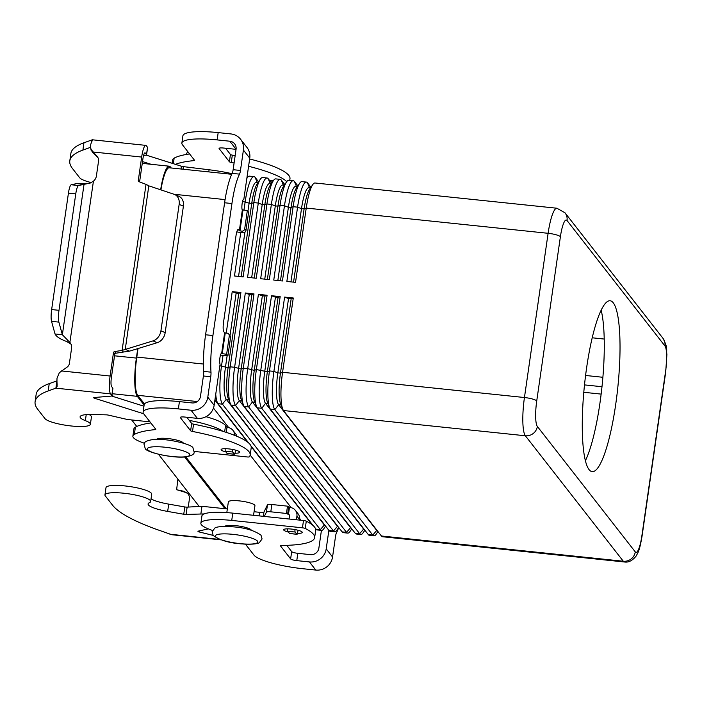 <?xml version="1.0" encoding="UTF-8"?>
<svg xmlns="http://www.w3.org/2000/svg" width="702" height="702" viewBox="0 0 702 702"><rect width="100%" height="100%" fill="white"/><g stroke="black" fill="none" stroke-linecap="round" stroke-linejoin="round"><path stroke-width="1.05" d="M225.886 451.921A9.398 1.825 8.2 0 1 221.121 449.596A9.398 1.825 8.2 0 1 228.834 448.903A9.398 1.825 8.2 0 1 239.715 452.281A9.398 1.825 8.2 0 1 235.056 453.176M297.49 533.327A9.398 1.825 -171.8 0 0 302.272 532.432A9.398 1.825 -171.8 0 0 291.391 529.062A9.398 1.825 -171.8 0 0 283.678 529.756A9.398 1.825 -171.8 0 0 288.443 532.072M586.644 367.62A85.907 16.69 -84 0 1 610.064 300.763A85.907 16.69 -84 0 1 615.654 404.791A85.907 16.69 -84 0 1 592.234 471.647A85.907 16.69 -84 0 1 586.644 367.62M585.442 460.644A85.907 16.69 96 0 0 599.938 403.15A85.907 16.69 96 0 0 601.149 310.126M226.807 512.609L228.361 501.886A13.426 2.606 8.2 0 1 240.689 501.044A13.426 2.606 8.2 0 1 254.738 505.168A13.426 2.606 8.2 0 1 254.931 505.712L253.545 515.303M251.342 530.264A13.426 2.606 -171.8 0 0 251.167 529.931A13.426 2.606 -171.8 0 0 235.811 525.658A13.426 2.606 -171.8 0 0 224.859 526.447M156.862 439.329A13.426 2.606 8.2 0 1 169.665 438.759A13.426 2.606 8.2 0 1 183.169 442.804A13.426 2.606 8.2 0 1 183.345 443.146M377.974 531.572L376.254 534.125A32.213 6.257 -84 0 1 373.92 535.845A32.213 6.257 -84 0 1 372.753 535.082L274.833 409.635A32.213 6.257 -84 0 1 273.903 371.384L284.608 297.086L293.278 297.999L282.573 372.288L524.447 397.525A10.741 2.08 8.2 0 1 532.379 398.982A10.741 2.08 8.2 0 1 536.732 400.939L560.398 236.723A21.472 4.168 -84 0 1 567.032 220.516A10.741 10.328 142 0 0 565.022 212.82A10.741 10.328 142 0 0 565.022 212.811L556.888 208.231L315.022 182.994A32.213 6.257 96 0 0 312.68 184.714A32.213 6.257 96 0 0 306.239 208.064L295.533 282.353L286.864 281.449L297.569 207.16A32.213 6.257 -84 0 1 306.353 182.09A32.213 6.257 -84 0 1 307.511 182.845L310.96 187.267M312.68 184.714L309.494 189.452A26.843 5.212 96 0 0 304.115 208.906L293.568 282.151M310.521 187.925L308.819 187.741A26.843 5.212 96 0 0 301.5 208.634L290.944 281.879M306.353 182.09L301.921 181.625A32.213 6.257 96 0 0 299.587 183.345A32.213 6.257 96 0 0 293.138 206.695L282.432 280.984L273.762 280.08L284.468 205.791A32.213 6.257 -84 0 1 293.252 180.721A32.213 6.257 -84 0 1 294.419 181.485L297.867 185.898M299.587 183.345L296.393 188.083A26.843 5.212 96 0 0 291.023 207.546L280.467 280.782M297.429 186.556L295.726 186.381A26.843 5.212 96 0 0 288.399 207.274L277.852 280.51M293.252 180.721L288.829 180.256A32.213 6.257 96 0 0 286.486 181.976A32.213 6.257 96 0 0 280.045 205.335L269.34 279.624L260.67 278.72L271.376 204.422A32.213 6.257 -84 0 1 280.159 179.352A32.213 6.257 -84 0 1 281.327 180.116L284.766 184.529M286.486 181.976L283.301 186.714A26.843 5.212 96 0 0 277.922 206.177L267.374 279.414M284.328 185.188L282.625 185.012A26.843 5.212 96 0 0 275.307 205.905L264.751 279.142M280.159 179.352L275.728 178.896A32.213 6.257 96 0 0 273.394 180.616A32.213 6.257 96 0 0 266.944 203.966L256.239 278.255L247.578 277.351L258.283 203.062A32.213 6.257 -84 0 1 267.067 177.992A32.213 6.257 -84 0 1 268.225 178.747L271.674 183.169M273.394 180.616L270.2 185.354A26.843 5.212 96 0 0 264.829 204.808L254.273 278.053M271.235 183.819L269.533 183.643A26.843 5.212 96 0 0 262.215 204.536L251.658 277.773M267.067 177.992L262.636 177.527A32.213 6.257 96 0 0 260.302 179.247A32.213 6.257 96 0 0 253.852 202.597L243.146 276.886L234.477 275.983L240.742 232.52M260.302 179.247L257.107 183.985A26.843 5.212 96 0 0 251.737 203.44L241.181 276.685M243.954 210.196L245.182 201.693A32.213 6.257 -84 0 1 253.966 176.623A32.213 6.257 -84 0 1 255.133 177.387L258.582 181.8M258.134 182.459L256.432 182.274A26.843 5.212 96 0 0 249.113 203.168L247.938 211.32M244.928 232.204L238.557 276.412M138.031 348.552L136.802 357.072A32.213 6.257 96 0 0 137.732 395.323L144.489 403.983M325.588 526.105L323.868 528.659A32.213 6.257 -84 0 1 321.534 530.379A32.213 6.257 -84 0 1 320.366 529.624L222.455 404.168A32.213 6.257 -84 0 1 221.516 365.917L223.034 355.387M226.255 333.064L232.222 291.628L240.891 292.532L230.186 366.821A32.213 6.257 96 0 0 230.353 403.668A32.213 6.257 96 0 0 231.116 405.072L329.036 530.528A32.213 6.257 96 0 0 330.203 531.282L334.626 531.747A32.213 6.257 -84 0 1 333.468 530.984L235.547 405.528A32.213 6.257 -84 0 1 234.617 367.278L245.323 292.988L253.992 293.892L243.287 368.19A32.213 6.257 96 0 0 243.445 405.028A32.213 6.257 96 0 0 244.217 406.44L342.128 531.888A32.213 6.257 96 0 0 343.296 532.651L347.727 533.116A32.213 6.257 -84 0 1 346.56 532.353L248.64 406.897A32.213 6.257 -84 0 1 247.709 368.647L258.415 294.357L267.085 295.261L256.379 369.55A32.213 6.257 96 0 0 256.546 406.397A32.213 6.257 96 0 0 257.309 407.801L355.23 533.257A32.213 6.257 96 0 0 356.388 534.02L360.819 534.476A32.213 6.257 -84 0 1 359.652 533.722L261.741 408.266A32.213 6.257 -84 0 1 260.811 370.015L271.516 295.726L280.177 296.63L269.471 370.919A32.213 6.257 96 0 0 269.638 407.765A32.213 6.257 96 0 0 270.41 409.169L368.322 534.626A32.213 6.257 96 0 0 369.489 535.38L373.92 535.845M253.966 176.623L249.535 176.158A32.213 6.257 96 0 0 247.201 177.878A32.213 6.257 96 0 0 246.832 178.475M231.73 174.298L169.243 167.778A32.213 6.257 96 0 0 160.925 189.856M377.369 530.8A26.843 5.212 -84 0 1 376.526 530.186L278.615 404.729A26.843 5.212 -84 0 1 277.834 372.859L288.54 298.569L291.163 298.841L293.278 297.999M269.638 407.765L267.497 402.465A26.843 5.212 -84 0 1 267.357 371.762L269.471 370.919L273.903 371.384L277.834 372.859L280.458 373.131L282.573 372.288A32.213 6.257 96 0 0 282.739 409.134L280.589 403.834A26.843 5.212 -84 0 1 280.458 373.131L291.163 298.841M284.608 297.086L288.54 298.569M282.739 409.134A32.213 6.257 96 0 0 283.503 410.538L381.423 535.995A32.213 6.257 96 0 0 382.581 536.749L624.455 561.986C628.527 562.635 632.397 560.67 636.082 556.098C638.346 551.912 639.452 551.114 642.058 536.126A10.741 2.08 8.2 0 0 641.9 535.687A21.472 4.168 -84 0 1 635.275 551.895A10.741 10.328 142 0 1 623.297 561.231A32.213 6.257 96 0 0 624.455 561.986M364.873 530.212L363.153 532.757A32.213 6.257 -84 0 1 360.819 534.476M364.277 529.431A26.843 5.212 -84 0 1 363.434 528.825L265.514 403.369A26.843 5.212 -84 0 1 264.742 371.49L275.447 297.2L278.062 297.472L280.177 296.63M256.546 406.397L254.396 401.105A26.843 5.212 -84 0 1 254.264 370.402L256.379 369.55L267.357 371.762L278.062 297.472M271.516 295.726L275.447 297.2M351.781 528.843L350.061 531.396A32.213 6.257 -84 0 1 347.727 533.116M351.175 528.071A26.843 5.212 -84 0 1 350.333 527.456L252.422 402A26.843 5.212 -84 0 1 251.641 370.13L262.346 295.832L264.97 296.104L267.085 295.261M243.445 405.028L241.304 399.736A26.843 5.212 -84 0 1 241.163 369.033L243.287 368.19L247.709 368.647L254.264 370.402L264.97 296.104M258.415 294.357L262.346 295.832M245.41 544.129L253.957 555.08A42.954 8.327 8.2 0 0 303.124 568.752L315.777 570.068A15.032 14.452 -38 0 0 332.555 557.002L335.495 536.582A5.37 1.044 96 0 1 336.442 532.906A42.954 8.345 -84 0 0 338.689 527.483L336.969 530.028A32.213 6.257 -84 0 1 334.626 531.747M338.083 526.702A26.843 5.212 -84 0 1 337.241 526.088L239.321 400.631A26.843 5.212 -84 0 1 238.548 368.761L249.254 294.471L251.869 294.743L253.992 293.892M230.353 403.668L228.203 398.367A26.843 5.212 -84 0 1 228.071 367.664L230.186 366.821L234.617 367.278L241.163 369.033L251.869 294.743M245.323 292.988L249.254 294.471M324.982 525.333A26.843 5.212 -84 0 1 324.14 524.719L226.228 399.271A26.843 5.212 -84 0 1 225.447 367.392L227.115 355.809M219.849 365.742L228.071 367.664L238.777 293.375L240.891 292.532M230.019 335.705L236.153 293.103L238.777 293.375M232.222 291.628L236.153 293.103M315.4 528.466L315.944 529.159A32.213 6.257 96 0 0 317.102 529.922L321.534 530.379M215.733 394.261A32.213 6.257 96 0 0 217.251 402.299A32.213 6.257 96 0 0 218.024 403.703L248.692 442.997M250.93 445.858L313.162 525.596M311.89 523.964A26.843 5.212 -84 0 1 311.047 523.359L251.176 446.647M301.026 520.252L299.622 518.453M291.216 507.678L250.158 455.072M228.747 427.65L213.469 408.073M247.648 442.128L214.882 400.149M185.802 456.914L226.334 508.845M592.19 337.794L604.203 339.048M601.149 394.103L583.81 392.295M160.653 189.759A32.213 6.257 -84 0 1 169.208 166.19A32.213 6.257 -84 0 1 170.375 166.944L171.183 167.98M144.121 405.054L137.32 396.34A32.213 6.257 -84 0 1 136.381 358.09L137.75 348.64M225.017 508.704L184.67 457.011M111.995 394.726L113.461 396.595M131.686 419.945L136.767 426.456M158.468 454.255L199.201 506.458M169.208 166.19L143.015 163.452A32.213 6.257 96 0 0 142.225 163.619M328.878 530.326L326.202 548.867A15.032 14.452 142 0 1 309.433 561.933L296.77 560.617L297.823 553.316L310.486 554.641A7.52 7.231 -38 0 0 318.875 548.104L321.428 530.37M212.487 530.493A107.38 20.823 8.2 0 1 207.897 528.685A37.583 7.283 8.2 0 1 200.877 523.201L201.93 515.9A37.583 7.283 8.2 0 1 232.783 513.136L303.501 520.515A2.685 0.518 8.2 0 1 306.291 521.174A80.537 15.62 8.2 0 1 315.681 530.343L314.628 537.644A80.537 15.62 8.2 0 1 281.449 545.41A2.685 0.518 -171.8 0 0 280.344 545.673A2.685 0.518 -171.8 0 0 280.388 545.779L290.628 558.906A5.37 1.044 -171.8 0 0 296.77 560.617M286.776 545.322L291.681 551.614A5.37 1.044 -171.8 0 0 297.823 553.316M200.877 523.201A37.583 7.283 8.2 0 1 231.73 520.428L302.448 527.807A2.685 0.518 8.2 0 1 305.247 528.466A80.537 15.62 8.2 0 1 314.628 537.644M194.121 451.421L247.139 456.949A2.685 0.518 -171.8 0 0 249.315 456.818A80.537 15.62 -171.8 0 0 250.158 455.045A80.537 15.62 -171.8 0 0 192.515 431.458A2.685 0.518 8.2 0 1 190.628 430.782L180.379 417.655A5.37 1.044 8.2 0 1 180.309 417.436A5.37 1.044 8.2 0 1 184.714 417.041L197.376 418.366A15.032 14.452 -38 0 0 214.145 405.291L220.095 364.022A5.37 1.044 -84 0 1 219.866 358.169A5.37 1.044 -84 0 1 221.402 353.466A5.37 1.044 -84 0 1 221.595 353.597L226.632 354.264L229.264 336.021A2.685 2.58 -38 0 0 227.018 333.143L224.631 332.783L223.78 331.695A8.055 1.562 -84 0 1 223.552 322.13L235.995 235.767A8.055 1.562 96 0 1 238.189 229.501A8.055 1.562 96 0 1 238.487 229.686L237.873 229.624M226.632 354.264L227.904 355.896L223.517 355.44A8.055 1.562 8.2 0 1 220.489 355.001M231.941 203.545L224.605 202.773A42.954 8.345 -84 0 1 232.186 173.376A5.37 1.044 96 0 0 233.134 169.7L236.074 149.28A7.52 7.231 -38 0 0 229.791 141.216L217.129 139.9A42.954 8.327 -171.8 0 0 181.871 143.068L182.924 135.767A42.954 8.327 -171.8 0 1 218.182 132.599L230.844 133.924A15.032 14.452 142 0 1 240.593 139.268A15.032 14.452 142 0 1 243.41 150.052L240.47 170.463A5.37 1.044 96 0 1 239.522 174.14A42.954 8.345 -84 0 0 231.941 203.545L212.917 335.538A42.954 8.345 96 0 0 210.986 372.165A5.37 1.044 -84 0 1 210.74 376.746L207.801 397.165A15.032 14.452 142 0 1 191.023 410.231L178.369 408.906A42.954 8.327 -171.8 0 0 143.103 412.074A42.954 8.327 -171.8 0 0 143.717 413.829L155.774 429.282A2.685 0.518 8.2 0 1 155.809 429.387A2.685 0.518 8.2 0 1 155.186 429.624A107.38 20.823 -171.8 0 0 134.336 434.441A37.583 7.283 -171.8 0 0 132.88 436.082A37.583 7.283 -171.8 0 0 144.542 443.26M178.369 408.906L179.422 401.614L192.076 402.93A7.52 7.231 -38 0 0 200.465 396.402L203.404 375.982A5.37 1.044 -84 0 0 203.65 371.402A42.954 8.345 96 0 1 205.589 334.775L224.605 202.773M250.158 455.045L251.211 447.744A80.537 15.62 -171.8 0 0 193.559 424.157A2.685 0.518 8.2 0 1 191.681 423.481L186.82 417.26M150.833 422.955A107.38 20.823 -171.8 0 0 135.389 427.141A37.583 7.283 -171.8 0 0 133.924 428.782L132.88 436.082M179.422 401.614A42.954 8.327 -171.8 0 0 144.156 404.773L143.103 412.074M227.904 355.896L230.528 337.644A2.685 2.58 -38 0 0 230.028 335.723L228.755 334.099M240.593 139.268L246.937 147.402A15.032 14.452 -38 0 1 249.754 158.178L243.805 199.456A5.37 1.044 96 0 0 243.612 199.324A5.37 1.044 96 0 0 242.076 204.028A5.37 1.044 96 0 0 242.304 209.88L247.341 210.547L244.708 228.799A2.685 2.58 142 0 1 241.716 231.133L239.329 230.774L238.487 229.686M247.341 210.547L248.613 212.179L245.981 230.423A2.685 2.58 142 0 1 242.989 232.757L241.216 232.573A8.055 1.562 8.2 0 1 236.811 231.862M181.871 143.068A42.954 8.327 -171.8 0 0 182.476 144.814L194.533 160.267A2.685 0.518 8.2 0 1 194.577 160.381A2.685 0.518 8.2 0 1 193.945 160.618A107.38 20.823 -171.8 0 0 175.439 164.347M286.749 181.607A80.537 15.62 -171.8 0 0 248.587 166.286M234.099 163.013A80.537 15.62 -171.8 0 0 231.274 162.452A2.685 0.518 8.2 0 1 229.396 161.767L219.147 148.648A5.37 1.044 8.2 0 1 219.068 148.429A5.37 1.044 8.2 0 1 223.482 148.025L236.065 149.342M273.245 180.835A9.398 1.825 -171.8 0 0 269.287 180.098M235.152 155.712A80.537 15.62 -171.8 0 0 232.327 155.151A2.685 0.518 8.2 0 1 230.44 154.475L225.588 148.254M289.742 180.353L289.979 178.729A80.537 15.62 -171.8 0 0 249.64 158.985M189.601 153.949A107.38 20.823 -171.8 0 0 174.149 158.125A37.583 7.283 -171.8 0 0 172.692 159.775L172.183 163.32M149.974 421.858L127.474 419.506L108.617 415.163A2.685 0.518 -171.8 0 0 106.16 414.847L92.015 414.505A24.158 4.686 -171.8 0 0 80.089 416.812A24.158 4.686 -171.8 0 0 85.354 420.638A23.087 4.475 8.2 0 1 90.382 424.289L91.435 416.997A23.087 4.475 -171.8 0 0 88.996 414.496M90.382 424.289A23.087 4.475 8.2 0 1 74.816 426.298A23.087 4.475 8.2 0 1 49.71 421.358A23.087 4.475 8.2 0 1 45.007 418.646L37.75 409.354A187.917 36.434 8.2 0 1 35.1 401.684A187.917 36.434 8.2 0 1 48.184 390.935L55.879 388.171L56.932 380.87L49.237 383.634A187.917 36.434 -171.8 0 0 36.153 394.384L35.1 401.684M90.497 147.341L82.897 150.079A187.917 36.434 -171.8 0 0 69.805 160.828A187.917 36.434 -171.8 0 0 72.464 168.498L79.712 177.79A23.087 4.475 -171.8 0 0 84.415 180.502A23.087 4.475 -171.8 0 0 91.506 182.643M123.368 352.035L129.501 351.149L125.254 349.35L148.824 185.784L146.025 184.38L122.095 350.412L114.619 351.579A1.343 1.29 -38 0 0 113.47 352.737L110.109 376.026A15.032 2.922 -84 0 0 110.547 393.875L111.785 395.463A5.37 1.044 8.2 0 1 111.864 395.682L112.917 388.382A5.37 1.044 -171.8 0 0 112.838 388.162L111.6 386.574A7.52 1.457 96 0 1 111.381 377.65L114.733 354.37A1.343 1.29 142 0 1 115.891 353.211L123.368 352.035L122.095 350.412L153.01 340.891A10.741 8.477 112.9 0 0 160.925 330.826L179.15 204.379A10.741 8.477 -67.1 0 0 174.605 194.48A10.741 8.477 -67.1 0 0 174.131 194.296L149.5 186.065M151.123 164.303L142.515 161.583M143.577 155.44L145.217 155.309A5.37 1.044 -171.8 0 0 146.569 154.826A5.37 1.044 -171.8 0 0 146.49 154.607L145.253 153.018A7.52 1.457 96 0 0 144.981 152.843A7.52 1.457 96 0 0 142.936 158.687L139.593 181.897M91.207 143.024L91.646 140.014L92.295 139.786L92.243 140.769A15.032 2.922 96 0 0 90.637 144.858L90.69 148.236L91.453 149.895L97.28 156.721A5.37 5.16 142 0 1 98.57 160.916L96.402 175.974A8.055 7.748 142 0 1 93.436 181.16L90.576 182.95L84.029 184.363L76.694 183.599L71.227 184.758A10.741 2.088 -84 0 0 68.436 193.111L51.65 309.556A10.741 2.088 96 0 0 51.544 321.349L55.028 333.976L62.364 334.74L70.156 342.734A8.055 7.748 -38 0 1 71.56 348.368L69.393 363.425A5.37 5.16 -38 0 1 66.944 367.225L59.345 372.709L57.02 378.132A15.032 2.922 96 0 0 57.134 384.433L57.073 386.486L55.879 388.171L110.547 393.875M92.462 151.43L94.086 153.589L92.567 152.466L91.225 149.851M92.173 140.874L92.374 139.795M92.295 139.786L92.243 140.769M146.025 184.38L139.101 181.713A1.343 1.29 142 0 1 138.312 180.353L141.664 157.064A15.032 2.922 -84 0 1 145.762 145.367A15.032 2.922 -84 0 1 146.306 145.718L147.543 147.306A5.37 1.044 8.2 0 1 147.622 147.525L146.569 154.826M69.805 160.828L70.858 153.527A187.917 36.434 8.2 0 1 83.95 142.778L91.646 140.014M146.218 155.124L181.414 166.234A2.685 0.518 -171.8 0 0 183.406 166.637L209.082 169.77A48.324 9.372 8.2 0 1 232.029 173.684M98.061 157.836L94.086 153.589M75.763 193.875L58.986 310.319A10.741 2.088 -84 0 0 58.88 322.113L62.364 334.74L84.029 184.363L78.563 185.521A10.741 2.088 96 0 0 75.763 193.875L68.436 193.111M271.288 180.432L271.016 182.318M174.605 194.48L178.852 196.279A10.741 8.477 112.9 0 1 183.397 206.177L165.181 332.625A10.741 8.477 -67.1 0 1 157.257 342.69L129.501 351.149M71.428 344.357L66.629 341.505C60.223 339.145 56.353 336.635 55.028 333.976M236.872 436.284A8.055 7.748 -38 0 0 235.565 433.704L232.932 430.335A8.055 7.748 142 0 1 234.521 435.328M226.272 432.388L226.992 427.395L227.711 427.465A8.055 7.748 142 0 1 232.932 430.335M143.954 406.221L111.513 395.981M226.992 427.395L225.544 425.535A48.324 9.372 -171.8 0 0 205.976 416.698M189.277 420.401A48.324 9.372 8.2 0 1 222.876 431.318M111.864 395.682A5.37 1.044 8.2 0 1 110.504 396.165L94.366 397.499A2.685 0.518 -171.8 0 0 93.691 397.736A2.685 0.518 -171.8 0 0 94.577 398.262L143.656 413.759M69.902 342.251L93.436 181.16M235.539 450.114L235.24 452.185A2.685 0.518 -84 0 1 234.512 454.273A2.685 0.518 -84 0 1 234.415 454.212L232.687 452A2.685 0.518 -84 0 1 232.537 449.438M225.202 448.692A2.685 0.518 96 0 0 225.36 451.237L227.079 453.448A2.685 0.518 96 0 0 227.176 453.51A2.685 0.518 96 0 0 227.281 453.466M104.949 494.928L106.002 487.636A23.087 4.475 8.2 0 1 107.257 486.451A23.087 4.475 8.2 0 1 132.968 487.048A23.087 4.475 8.2 0 1 151.711 494.217L150.658 501.518A23.087 4.475 -171.8 0 0 131.915 494.348A23.087 4.475 -171.8 0 0 106.204 493.752A23.087 4.475 -171.8 0 0 104.949 494.928A23.087 4.475 -171.8 0 0 105.282 495.875L112.531 505.168A187.917 36.434 -171.8 0 0 156.125 529.229L171.815 534.722M176.843 489.812L183.459 491.189L187.96 493.664A8.055 7.748 142 0 1 189.364 499.297L188.241 507.072M176.632 489.785L177.869 479.124M213.118 535.38L199.342 531.993A2.685 0.518 8.2 0 1 197.955 531.326A2.685 0.518 8.2 0 1 198.28 531.133L208.327 528.869M289.057 519.006L289.575 515.373A0.535 0.518 -38 0 0 289.127 514.803L286.451 513.452L270.805 511.819A5.37 1.044 -171.8 0 0 266.409 512.153L264.321 516.426M204.089 513.925L186.091 514.434A2.685 0.518 8.2 0 1 183.749 514.25L167.664 511.433A24.158 4.686 8.2 0 1 148.087 503.931A24.158 4.686 8.2 0 1 149.403 502.693A23.087 4.475 -171.8 0 0 150.658 501.518M299.456 520.094L299.543 519.515A8.055 7.748 -38 0 0 298.034 513.732L295.402 510.372A8.055 7.748 142 0 1 296.911 516.145L296.384 519.77M254.063 511.732L259.591 512.311A5.37 1.044 -171.8 0 0 263.978 511.977L267.462 504.852A5.37 1.044 8.2 0 1 271.849 504.519L287.504 506.16L290.18 507.502A8.055 7.748 142 0 1 295.402 510.372M151.035 498.876A24.158 4.686 -171.8 0 0 168.717 504.133L184.801 506.949A2.685 0.518 -171.8 0 0 187.144 507.134L201.965 506.3L227.343 508.95M200.912 513.601L201.965 506.3M288.408 514.724L289.461 507.423M289.75 533.502A2.685 0.518 -84 0 1 289.645 533.546A2.685 0.518 -84 0 1 289.549 533.476L287.82 531.274A2.685 0.518 -84 0 1 287.662 528.843M294.998 529.571A2.685 0.518 96 0 0 295.156 532.037L296.876 534.248A2.685 0.518 96 0 0 296.972 534.31A2.685 0.518 96 0 0 297.709 532.221L297.99 530.238M147.622 449.684A21.472 4.168 8.2 0 1 164.944 447.218A21.472 4.168 8.2 0 1 189.531 454.054A21.472 4.168 8.2 0 1 172.201 456.511A21.472 4.168 8.2 0 1 147.622 449.684M635.275 551.895L537.355 426.439A21.472 4.168 -84 0 1 536.732 400.939M242.55 201.421L249.113 203.168L251.737 203.44L253.852 202.597L258.283 203.062L262.215 204.536L264.829 204.808L266.944 203.966L271.376 204.422L275.307 205.905L277.922 206.177L280.045 205.335L284.468 205.791L288.399 207.274L291.023 207.546L293.138 206.695L297.569 207.16L301.5 208.634L304.115 208.906L306.239 208.064L548.113 233.301L524.447 397.525A32.213 6.257 96 0 0 525.377 435.775A10.741 10.328 -38 0 0 537.355 426.439M567.032 220.516L664.943 345.963A21.472 4.168 -84 0 1 665.566 371.463A10.741 2.08 8.2 0 1 665.724 371.902L642.058 536.126M665.566 371.463L641.9 535.687M556.888 208.231A32.213 6.257 96 0 0 548.113 233.301A10.741 2.08 8.2 0 1 556.045 234.758A10.741 2.08 8.2 0 1 560.398 236.723M664.943 345.963A10.741 10.328 -38 0 0 662.942 338.276A10.741 10.328 -38 0 0 662.934 338.267A10.741 10.328 -38 0 0 662.934 338.259L565.022 212.811M215.619 536.802A21.472 4.168 -171.8 0 0 240.198 543.638A21.472 4.168 -171.8 0 0 257.529 541.181A21.472 4.168 -171.8 0 0 232.941 534.345A21.472 4.168 -171.8 0 0 215.619 536.802M307.511 182.845L309.556 187.82M294.419 181.485L296.463 186.451M281.327 180.116L283.371 185.091M268.225 178.747L270.27 183.722M255.133 177.387L257.178 182.353M174.043 194.27L225.088 199.596M136.802 357.072L203.422 364.031M368.322 534.626L372.753 535.082L376.921 530.229M270.41 409.169L274.833 409.635L278.615 404.729L281.054 404.993M355.23 533.257L359.652 533.722L363.829 528.86M257.309 407.801L261.741 408.266L265.514 403.369L267.962 403.624M342.128 531.888L346.56 532.353L350.728 527.5M244.217 406.44L248.64 406.897L252.422 402L254.87 402.255M329.036 530.528L333.468 530.984L337.636 526.131M231.116 405.072L235.547 405.528L239.321 400.631L241.769 400.886M315.944 529.159L320.366 529.624L324.543 524.763M218.024 403.703L222.455 404.168L226.228 399.271L228.677 399.526M310.749 523.745L311.442 523.394M137.732 395.323L197.297 401.544M585.591 375.473L602.878 377.281M584.512 384.898L601.991 386.723M112.144 393.708L137.32 396.34M114.531 355.809L136.381 358.09M283.503 410.538L525.377 435.775L623.297 561.231L381.423 535.995M326.202 548.867L332.555 557.002M315.777 570.068L309.433 561.933M302.448 527.807L303.501 520.515M305.247 528.466L306.291 521.174M290.628 558.906L291.681 551.614M231.73 520.428L232.783 513.136M225.245 332.959L222.244 353.808M221.63 353.641L224.631 332.783M207.801 397.165L214.145 405.291M197.376 418.366L191.023 410.231M192.515 431.458L193.559 424.157M190.628 430.782L191.681 423.481M155.186 429.624L155.317 428.694M134.336 434.441L135.389 427.141M210.74 376.746L203.404 375.982M210.986 372.165L203.65 371.402M212.917 335.538L205.589 334.775M229.264 336.021L230.528 337.644M239.329 230.774L242.339 209.924M249.754 158.178L243.41 150.052M242.953 210.091L239.952 230.949M244.708 228.799L245.981 230.423M241.716 231.133L242.989 232.757M236.074 149.272L229.791 141.216M232.327 155.151L231.274 162.452M230.44 154.475L229.396 161.767M218.182 132.599L217.129 139.9M194.085 159.687L193.945 160.618M174.149 158.125L173.35 163.689M240.47 170.463L233.134 169.7M239.522 174.14L232.186 173.376M85.354 420.638L86.223 414.628M145.253 153.018L144.682 152.957M92.567 152.466L91.453 149.895M141.664 157.064L92.822 151.965M83.95 142.778L82.897 150.079M209.082 169.77L208.775 171.902M183.406 166.637L183.038 169.217M181.414 166.234L181.011 169.006M147.543 147.306L146.49 154.607M97.28 156.721L97.824 157.423M138.312 180.353L139.487 181.862M78.563 185.521L71.227 184.758M179.15 204.379L183.397 206.177M58.986 310.319L51.65 309.556M114.619 351.579L115.891 353.211M61.267 370.928L110.109 376.026M67.91 340.233L66.629 341.505M58.88 322.113L51.544 321.349M57.143 384.52L56.599 387.504M113.47 352.737L114.733 354.37M224.631 431.862L225.544 425.535M94.577 398.262L94.691 397.472M111.785 395.463L112.838 388.162M48.184 390.935L49.237 383.634M225.36 451.237L232.687 452M227.079 453.448L234.415 454.212M153.01 340.891L157.257 342.69M160.925 330.826L165.181 332.625M188.154 492.295L187.96 493.664M187.136 492.979L183.459 491.189M169.875 534.222L219.858 539.443M289.575 515.373L289.127 514.803M299.543 519.515L296.911 516.145M167.664 511.433L168.717 504.133M183.749 514.25L184.801 506.949M186.091 514.434L187.144 507.134M259.073 515.873L259.591 512.311M263.355 516.321L263.978 511.977M266.409 512.153L267.462 504.852M270.805 511.819L271.849 504.519M286.451 513.452L287.504 506.16M287.68 513.794L288.733 506.502M199.342 531.993L199.508 530.852M289.549 533.476L296.876 534.248M287.82 531.274L295.156 532.037M212.118 531.739L214.812 528.071C216.611 526.351 226.851 526.202 231.274 526.719C244.252 527.448 254.159 530.282 261.012 535.214L262.074 538.943L259.38 542.611C257.59 544.331 247.35 544.48 242.918 543.962C229.94 543.234 220.033 540.4 213.18 535.468L212.118 531.739M144.121 444.62L145.182 448.341C145.086 451.842 169.954 458.029 184.082 457.046C191.435 456.028 194.77 454.282 194.077 451.816L193.015 448.095C193.111 444.594 168.243 438.408 154.115 439.391C146.762 440.408 143.427 442.155 144.121 444.62M185.933 154.528L187.785 151.614M247.201 177.878L246.841 178.422M215.277 397.42L217.251 402.299M665.724 371.902L666.9 354.475C666.022 349.21 668.383 348.64 662.934 338.267M87.715 183.468L77.325 183.661M90.69 148.236L91.199 150.561M92.418 139.795L145.762 145.367M227.176 453.51L234.512 454.273M177.273 489.856L186.723 492.769L188.592 494.471M171.7 534.713L221.086 539.864M296.972 534.31L289.645 533.546"/></g></svg>
